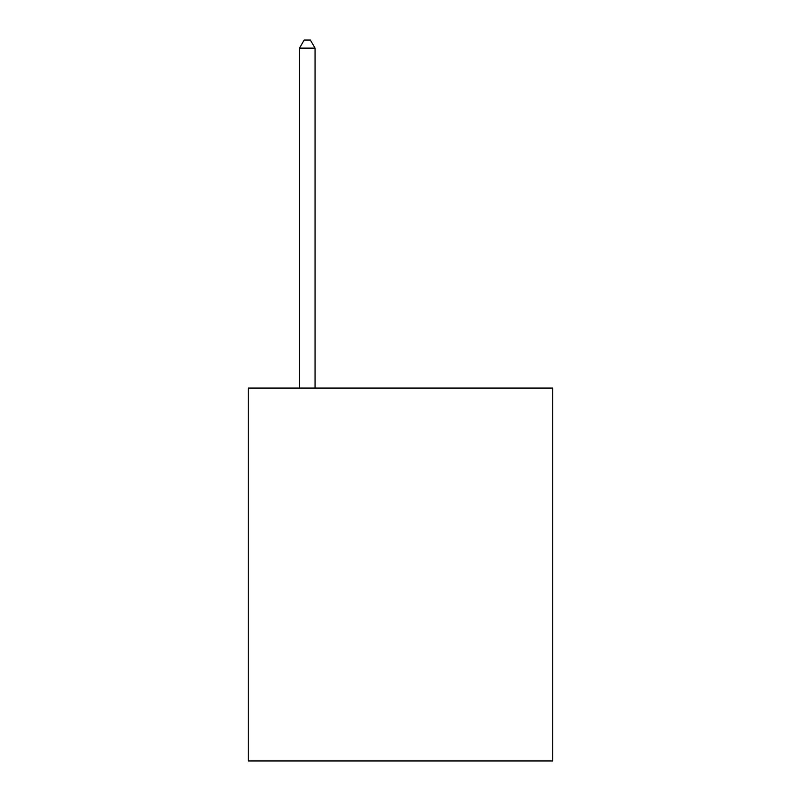 <?xml version="1.0" encoding="UTF-8"?>
<svg xmlns="http://www.w3.org/2000/svg" width="801" height="801" viewBox="0 0 801 801"><rect width="100%" height="100%" fill="white"/><g stroke="black" fill="none" stroke-linecap="round" stroke-linejoin="round"><path stroke-width="1.2" d="M552.76 388.074L552.76 760.95L248.24 760.95L248.24 388.074L552.76 388.074M315.053 388.074L315.053 48.13L299.514 48.13L299.514 388.074M299.514 48.13L304.17 40.05L310.387 40.05L315.053 48.13"/></g></svg>
